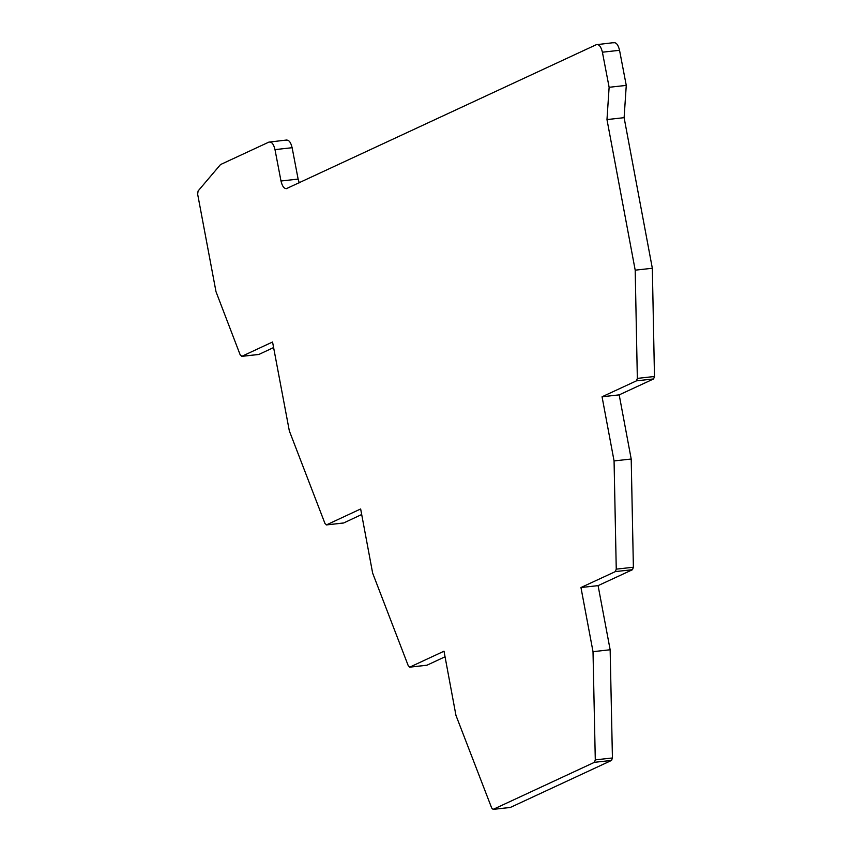 <?xml version="1.0" encoding="UTF-8"?>
<svg xmlns="http://www.w3.org/2000/svg" width="852" height="852" viewBox="0 0 852 852"><rect width="100%" height="100%" fill="white"/><g stroke="black" fill="none" stroke-linecap="round" stroke-linejoin="round"><path stroke-width="1.28" d="M287.124 188.494C284.398 189.187 282.342 186.684 280.99 180.997L274.994 149.622C273.63 143.956 271.575 141.464 268.817 142.135L220.508 164.574L198.09 190.986L197.653 194.203L216.003 291.693L240.2 354.911L241.851 356.306L272.555 342.003L289.329 430.878L324.995 523.554L326.561 524.853L360.652 508.963L372.643 573.108L408.278 665.785L409.855 667.095L444.009 651.194L455.948 715.35L491.689 808.015L493.276 809.325L594.419 762.327L595.292 759.877L593.013 651.673L580.957 587.529L615.368 571.596L616.252 569.147L614.068 460.932L602.055 396.776L636.455 380.844L637.339 378.394L635.198 270.169L606.975 119.578L609.127 87.287L602.407 52.206C601.022 46.519 598.967 44.027 596.23 44.719L286.293 188.686M614.111 42.6L596.23 44.719M510.135 807.494L492.988 809.4L509.89 807.472M426.703 665.274L409.567 667.18L426.458 665.252M343.409 523.032L326.273 524.938L343.175 523.011M258.688 354.485L241.553 356.392L258.444 354.464M286.698 140.016L268.817 142.135M613.365 42.813C616.113 42.131 618.169 44.623 619.542 50.3L602.407 52.206M619.542 50.3L626.263 85.392L609.127 87.287M626.263 85.392L624.111 117.672L606.975 119.578M624.111 117.672L652.334 268.263L635.198 270.169M652.334 268.263L654.474 376.488L637.339 378.394M654.474 376.488L653.591 378.938L636.455 380.844M653.591 378.938L619.191 394.87L602.055 396.776M619.191 394.87L631.204 459.026L614.068 460.932M631.204 459.026L633.387 567.24L616.252 569.147M633.387 567.24L632.503 569.69L615.368 571.596M632.503 569.69L598.093 585.633L580.957 587.529M598.093 585.633L610.149 649.767L593.013 651.673M610.149 649.767L612.428 757.971L595.292 759.877M612.428 757.971L611.555 760.421L594.419 762.327M611.555 760.421L510.412 807.419M445.053 656.775L426.99 665.199M361.685 514.512L343.697 522.958M273.598 347.552L258.987 354.4M285.952 140.229C288.7 139.547 290.756 142.039 292.13 147.715L274.994 149.622M292.13 147.715L298.125 179.101L280.99 180.997M298.125 179.101L299.254 182.829"/></g></svg>
